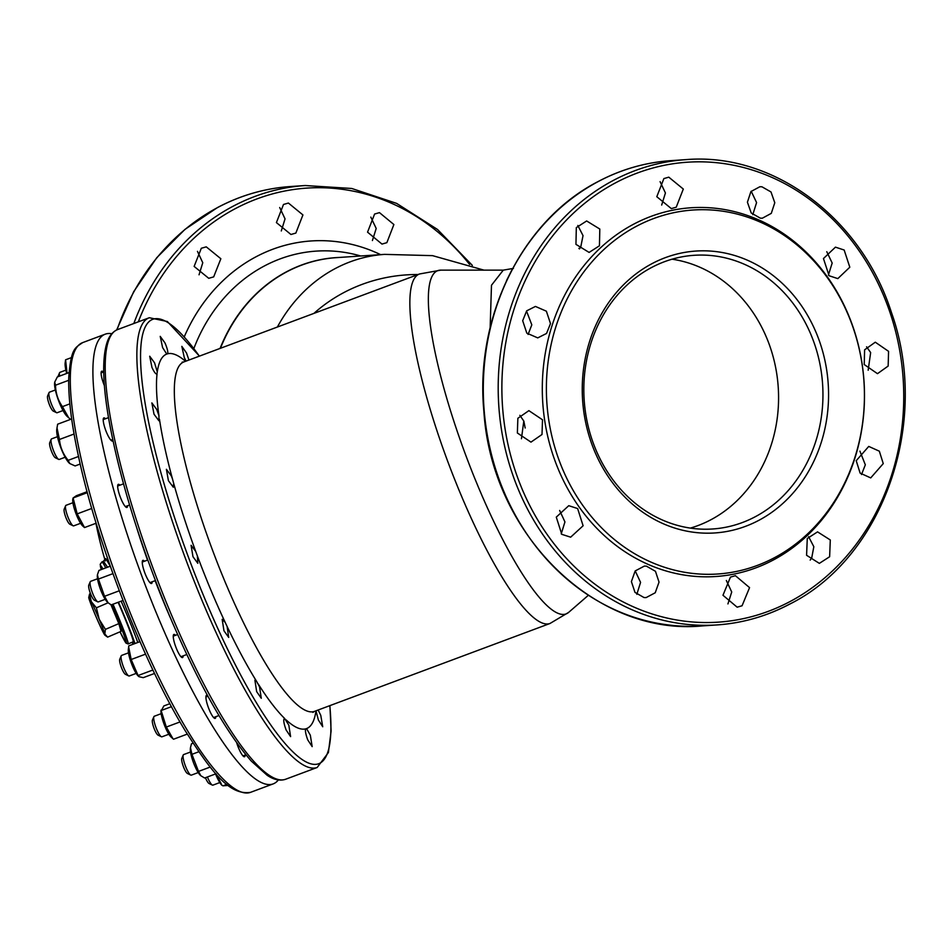 <?xml version="1.0" encoding="UTF-8"?>
<svg xmlns="http://www.w3.org/2000/svg" width="952" height="952" viewBox="0 0 952 952"><rect width="100%" height="100%" fill="white"/><g stroke="black" fill="none" stroke-linecap="round" stroke-linejoin="round"><path stroke-width="1.43" d="M816.269 332.902A141.265 123.07 -93.9 0 1 759.042 520.232A141.265 123.07 -93.9 0 1 594.548 451.105A141.265 123.07 -93.9 0 1 651.763 263.775A141.265 123.07 -93.9 0 1 816.269 332.902M595.762 449.522A137.159 119.476 86.1 0 0 712.703 528.979A137.159 119.476 86.1 0 0 811.021 334.759A137.159 119.476 86.1 0 0 694.079 255.303A137.159 119.476 86.1 0 0 595.762 449.522M227.111 626.476L228.706 637.412L223.97 630.795L222.161 619.347L225.184 622.382L227.111 626.476A199.884 41.9 69.5 0 0 256.409 681.061L259.527 686.808L261.288 698.268L256.659 691.628L254.898 680.156L256.409 681.061M288.825 725.162L290.598 736.622L286.088 729.934C283.601 722.913 283.125 719.093 284.636 718.462L288.825 725.162M310.328 735.194L312.173 746.63L307.758 739.906C305.842 734.682 305.104 731.017 305.556 728.899L306.532 728.601L310.328 735.194M318.147 710.013L320.776 715.368L322.728 726.757L318.385 720.009L315.993 710.787M186.068 361.105L184.283 357.571L181.832 346.361L186.509 352.99L188.96 360.034M185.533 361.308A199.884 41.9 69.5 0 0 167.742 353.751L166.767 354.061L162.602 347.599L160.222 336.365L164.994 342.958C167.183 348.087 168.099 351.681 167.742 353.751L166.767 354.061A199.884 41.9 69.5 0 0 157.306 371.875L156.842 374.053M158.96 415.798L158.913 420.772L154.022 414.227L151.868 402.91L156.759 409.455L158.96 415.798A199.884 41.9 69.5 0 1 157.056 373.898C155.985 374.517 154.284 372.375 151.975 367.496L149.702 356.226L154.545 362.795L157.306 371.875M172.443 478.82L173.621 483.14L173.3 487.222L168.421 480.677L166.398 469.3L171.277 475.857L172.443 478.82A199.884 41.9 69.5 0 1 159.46 419.225M197.373 555.92L197.802 563.298L192.982 556.718L191.078 545.306L195.695 551.375L197.373 555.92A199.884 41.9 69.5 0 0 210.844 589.978A199.884 41.9 69.5 0 0 225.184 622.382M599.451 245.783L599.808 229.039L586.646 220.971L576.317 227.611L575.948 244.355L589.11 252.423L599.451 245.783M577.84 225.481L583.029 235.632L580.744 247.056L579.435 248.912M550.506 323.597L546.377 311.197L535.44 306.437L526.658 310.852L522.684 320.729L526.813 333.14L537.737 337.889L546.531 333.462L550.506 323.597M526.515 311.018L531.799 324.87L528.098 334.45M542.509 419.772L528.884 410.645L517.864 418.285L517.364 432.993L530.978 442.121L542.009 434.493L542.509 419.772M519.851 415.322L523.802 421.046L521.446 438.753M577.626 508.546L568.749 505.69L556.289 517.115L561.775 534.322L570.653 537.178L583.1 525.766L577.626 508.546M646.42 566.142L644.337 566.095L635.186 570.938L631.402 581.601L634.984 592.394L644.028 597.558L646.111 597.594L655.238 592.763L659.034 582.112L655.464 571.307L646.42 566.142M730.481 577.102L722.973 595.262L737.145 607.186L742.06 605.769L749.557 587.622L735.408 575.686L730.481 577.102M807.272 538.511L806.582 555.278L819.351 563.37L829.632 556.741L830.299 539.974L817.542 531.87L807.272 538.511M808.593 536.654L813.829 546.722L811.711 557.955L810.176 560.085M856.217 460.697L860.12 473.108L870.723 477.904L883.254 463.612L879.339 451.188L868.748 446.417L856.217 460.697M859.918 451.117L865.332 464.838L861.5 474.548M864.214 364.521L877.482 373.672L888.156 366.056L888.573 351.347L875.293 342.196L864.618 349.812L864.214 364.521M866.57 346.814L870.652 352.573L868.164 370.245M829.097 275.747L837.819 278.615L849.803 267.214L844.162 250.019L835.439 247.151L823.456 258.539L829.097 275.747M826.776 251.697L832.179 263.038L828.383 275.116M760.303 218.151L762.362 218.198L771.287 213.367L774.785 202.728L770.989 191.947L761.921 186.782L759.851 186.747L750.914 191.566L747.415 202.193L751.223 212.986L760.303 218.151M751.199 191.233L756.578 202.574L752.794 214.664M676.241 207.191L683.31 189.055L668.792 177.167L663.877 178.583L656.797 196.707L671.327 208.607L676.241 207.191M660.081 181.642L665.424 192.958L661.676 205.073M213.688 276.877L208.726 278.305L194.137 266.417L201.312 248.27L206.263 246.854L220.852 258.742L213.688 276.877M386.857 242.665L381.978 244.081L367.555 232.169L374.588 214.045L379.467 212.629L393.878 224.529L386.857 242.665M295.858 233.073L290.943 234.489L276.413 222.59L283.494 204.466L288.408 203.05L302.926 214.938L295.858 233.073M284.315 718.474L284.636 718.462A199.884 41.9 69.5 0 1 258.289 684.072M199.051 274.795L202.764 262.716L197.457 251.364M773.559 559.871A184.795 160.983 86.1 0 0 848.411 314.838A184.795 160.983 86.1 0 0 633.223 224.41A184.795 160.983 86.1 0 0 558.384 469.455A184.795 160.983 86.1 0 0 773.559 559.871M774.666 557.586A182.415 158.913 86.1 0 0 848.553 315.695A182.415 158.913 86.1 0 0 636.15 226.433A182.415 158.913 86.1 0 0 562.263 468.325A182.415 158.913 86.1 0 0 774.666 557.586M512.402 268.869L506.571 280.507M490.149 327.702L491.482 285.243L503.287 270.142L513.461 268.381M525.183 428.019L523.85 421.141M559.645 510.45L564.941 521.91L561.24 533.87M635.222 570.902L640.565 582.386L636.828 594.334M726.34 580.494L731.719 591.977L727.935 603.925M372.41 240.547L376.195 228.456L370.816 217.115M281.292 230.955L285.041 218.853L279.698 207.524M286.183 719.938A199.884 41.9 69.5 0 0 305.556 728.899L306.532 728.601A199.884 41.9 69.5 0 0 315.981 710.823M107.54 567.225L103.471 561.252L104.97 559.24L105.315 560.966L105.815 558.55L110.265 566.107M139.658 641.779L138.123 637.376M144.49 561.24A12.34 2.582 69.5 0 0 142.907 560.359A12.34 2.582 69.5 0 0 142.776 566.131A12.34 2.582 69.5 0 0 147.084 578.114A12.34 2.582 69.5 0 0 151.535 583.493A12.34 2.582 69.5 0 0 152.165 581.791M175.477 635.305A12.34 2.582 69.5 0 0 173.895 634.437A12.34 2.582 69.5 0 0 173.764 640.208A12.34 2.582 69.5 0 0 178.072 652.191A12.34 2.582 69.5 0 0 182.522 657.57A12.34 2.582 69.5 0 0 183.153 655.868M207.595 695.626A12.34 2.582 69.5 0 0 206.548 695.281A12.34 2.582 69.5 0 0 206.429 701.041A12.34 2.582 69.5 0 0 210.737 713.036A12.34 2.582 69.5 0 0 215.188 718.403A12.34 2.582 69.5 0 0 215.818 716.701M103.316 372.077A12.34 2.582 69.5 0 0 101.721 371.209A12.34 2.582 69.5 0 0 101.602 376.968A12.34 2.582 69.5 0 0 104.399 385.655M105.434 418.773A12.34 2.582 69.5 0 0 103.851 417.904A12.34 2.582 69.5 0 0 103.72 423.664A12.34 2.582 69.5 0 0 108.028 435.659A12.34 2.582 69.5 0 0 112.479 441.026A12.34 2.582 69.5 0 0 112.907 440.562M119.892 485.199A12.34 2.582 69.5 0 0 118.31 484.33A12.34 2.582 69.5 0 0 118.179 490.09A12.34 2.582 69.5 0 0 122.487 502.085A12.34 2.582 69.5 0 0 126.937 507.452A12.34 2.582 69.5 0 0 127.568 505.762M111.8 333.735A240.023 50.313 69.5 0 0 105.267 334.164A240.023 50.313 69.5 0 0 102.84 446.298A240.023 50.313 69.5 0 0 186.592 679.371A240.023 50.313 69.5 0 0 273.129 783.912A240.023 50.313 69.5 0 0 278.353 779.962M136.481 527.039A188.591 39.532 69.5 0 0 147.512 560.109M155.128 580.684A188.591 39.532 69.5 0 0 170.337 617.765M236.679 742.75A12.34 2.582 69.5 0 0 244.545 756.745A12.34 2.582 69.5 0 0 245.176 755.043M132.852 641.922A38.401 1.785 -113.2 0 0 133.435 642.422A38.401 1.785 -113.2 0 0 118.167 602.283M215.569 773.928A15.434 3.237 69.5 0 0 220.828 784.055A15.434 3.237 69.5 0 0 221.983 785.341L216.152 774.012M226.802 784.388L222.887 785.84L228.087 785.424M190.424 748.189A15.434 3.237 69.5 0 0 190.364 748.498A15.434 3.237 69.5 0 0 196.909 770.323A15.434 3.237 69.5 0 0 200.384 775.344A15.434 3.237 69.5 0 0 200.575 775.499M210.214 767.05L198.516 771.418L191.923 754.329L190.471 747.701L191.447 743.833L193.066 743.238M198.516 771.418L200.789 775.702L204.632 778.01L215.949 773.786M198.801 751.759L191.923 754.329M180.023 721.937L166.314 727.054L161.007 710.156A15.434 3.237 69.5 0 0 165.148 726.912A15.434 3.237 69.5 0 0 171.027 737.003L173.526 739.228L187.282 734.099M169.873 703.683L163.839 705.944L161.471 710.406L171.479 706.67M166.314 727.054L172.978 738.752M128.651 646.955L128.341 649.323A15.434 3.237 69.5 0 0 130.4 660.438A15.434 3.237 69.5 0 0 138.361 676.17L131.174 659.51L128.651 646.955L128.806 645.837L139.992 641.66M154.557 673.445L143.228 677.669L138.909 676.646M145.549 654.143L131.174 659.51M152.903 670.006L138.385 675.42M97.39 575.02A15.434 3.237 69.5 0 0 97.366 575.246A15.434 3.237 69.5 0 0 97.949 581.006A15.434 3.237 69.5 0 0 107.386 602.092A15.434 3.237 69.5 0 0 107.635 602.307M112.955 573.639L98.437 579.066L97.425 574.746L98.925 570.438L110.301 566.19M122.998 600.486L111.146 604.913L108.04 602.687L104.553 596.297L98.437 579.066M119.286 590.787L104.553 596.297M72.768 499.205A15.434 3.237 69.5 0 0 72.721 500.704A15.434 3.237 69.5 0 0 76.41 514.746A15.434 3.237 69.5 0 0 82.788 526.051L84.526 527.563L77.183 513.89L73.102 497.967L72.768 499.205M87.346 492.648L73.102 497.967L76.35 495.718L87.096 491.708M96.152 523.219L84.526 527.563M91.761 508.451L77.183 513.89M207.405 776.975A10.972 2.297 69.5 0 0 210.999 783.805A10.972 2.297 69.5 0 0 212.332 785.079L209 783.472A8.235 1.725 -110.5 0 1 208 782.508A8.235 1.725 -110.5 0 1 205.43 777.713M212.332 785.079A10.972 2.297 69.5 0 0 212.891 785.15L219.805 782.568M190.745 775.083L187.413 773.476A8.235 1.725 -110.5 0 1 185.164 770.525A8.235 1.725 -110.5 0 1 181.784 758.411L183.248 755.007A10.972 2.297 69.5 0 0 187.746 771.156A10.972 2.297 69.5 0 0 190.745 775.083A10.972 2.297 69.5 0 0 191.292 775.154L198.206 772.572M190.543 752.009L183.617 754.591A10.972 2.297 69.5 0 0 183.248 755.007M161.388 736.753L158.044 735.134A8.235 1.725 -110.5 0 1 154.521 729.482A8.235 1.725 -110.5 0 1 152.427 720.069L153.891 716.666A10.972 2.297 69.5 0 0 156.675 729.208A10.972 2.297 69.5 0 0 161.388 736.753A10.972 2.297 69.5 0 0 161.935 736.812L168.849 734.242M161.174 713.679L154.26 716.261A10.972 2.297 69.5 0 0 153.891 716.666M128.722 675.92L125.39 674.302A8.235 1.725 -110.5 0 1 120.749 665.626A8.235 1.725 -110.5 0 1 119.762 659.236L121.225 655.833A10.972 2.297 69.5 0 0 122.534 664.353A10.972 2.297 69.5 0 0 128.722 675.92A10.972 2.297 69.5 0 0 129.27 675.979L136.184 673.397M128.52 652.834L121.594 655.416A10.972 2.297 69.5 0 0 121.225 655.833M97.735 601.842L94.403 600.224A8.235 1.725 -110.5 0 1 88.976 588.693A8.235 1.725 -110.5 0 1 88.774 585.159L90.238 581.755A10.972 2.297 69.5 0 0 90.499 586.468A10.972 2.297 69.5 0 0 97.735 601.842A10.972 2.297 69.5 0 0 98.282 601.902L105.196 599.32M97.532 578.768L90.607 581.351A10.972 2.297 69.5 0 0 90.238 581.755M73.137 525.802L69.805 524.183A8.235 1.725 -110.5 0 1 66.271 518.495A8.235 1.725 -110.5 0 1 64.046 510.391A8.235 1.725 -110.5 0 1 64.189 509.118L65.64 505.714A10.972 2.297 69.5 0 0 65.462 507.404A10.972 2.297 69.5 0 0 68.425 518.221A10.972 2.297 69.5 0 0 73.137 525.802A10.972 2.297 69.5 0 0 73.685 525.861L80.611 523.291M72.935 502.727L66.021 505.31A10.972 2.297 69.5 0 0 65.64 505.714M57.477 436.67L51.551 438.884A10.972 2.297 69.5 0 0 51.229 439.205A10.972 2.297 69.5 0 0 51.182 439.288A10.972 2.297 69.5 0 0 53.241 449.963A10.972 2.297 69.5 0 0 58.679 459.376L55.347 457.757A8.235 1.725 -110.5 0 1 51.265 450.701A8.235 1.725 -110.5 0 1 49.718 442.704A8.235 1.725 -110.5 0 1 49.754 442.632M58.679 459.376A10.972 2.297 69.5 0 0 59.226 459.447L65.153 457.234M53.241 411.074A8.235 1.725 -110.5 0 1 53.217 411.062A8.235 1.725 -110.5 0 1 49.147 404.005A8.235 1.725 -110.5 0 1 47.6 395.996L49.064 392.593A10.972 2.297 69.5 0 0 51.111 403.267A10.972 2.297 69.5 0 0 56.561 412.68A10.972 2.297 69.5 0 0 56.573 412.692A10.972 2.297 69.5 0 0 57.108 412.74L63.022 410.538M55.347 389.975L49.433 392.188A10.972 2.297 69.5 0 0 49.064 392.593M58.012 376.695A8.235 1.725 -110.5 0 1 58.132 376.135L59.595 372.732A10.972 2.297 69.5 0 0 59.595 376.099M65.89 370.114L59.976 372.327A10.972 2.297 69.5 0 0 59.595 372.732M71.662 418.963L57.644 424.199L56.751 429.483A19.337 4.058 69.5 0 0 60.642 447.202A19.337 4.058 69.5 0 0 69.306 463.136A19.337 4.058 69.5 0 0 69.555 463.338M78.504 456.484L68.163 460.34L69.77 463.541L75.101 465.933L80.194 464.029M68.163 460.34C63.106 454.163 60.202 447.214 59.441 439.479L56.977 427.734M74.066 434.017L59.441 439.479M54.681 382.454A19.337 4.058 69.5 0 0 54.633 382.787A19.337 4.058 69.5 0 0 58.524 400.506A19.337 4.058 69.5 0 0 67.187 416.44L70.603 419.356M69.841 403.874L62.439 406.635L68.639 417.75M62.439 406.635C57.989 400.28 55.68 393.14 55.513 385.215L54.704 382.157L57.322 376.944L68.996 372.589M68.699 380.3L55.513 385.215M67.056 373.315L65.581 359.797L65.164 362.926A19.337 4.058 69.5 0 0 66.711 373.446M71.4 357.631L65.581 359.797M89.095 597.618A20.575 0.952 -113.2 0 0 88.762 597.475A20.575 0.952 -113.2 0 0 88.976 598.618A20.575 0.952 -113.2 0 0 94.593 613.278A20.575 0.952 -113.2 0 0 102.507 630.95A20.575 0.952 -113.2 0 0 104.898 635.174A20.575 0.952 -113.2 0 0 104.827 633.972L105.41 629.367L99.21 619.312L96.39 607.804L91.297 601.628A20.575 0.952 -113.2 0 0 89.095 597.618M90.488 593.608L89.571 594L88.762 597.475M112.99 604.222A37.723 1.749 -113.2 0 1 128.127 643.957L133.161 641.791A37.723 1.749 -113.2 0 0 118.131 602.295M104.898 635.174L107.612 637.126L121.035 631.378L118.833 623.619L110.968 604.794M89.571 594L91.297 601.628A20.575 0.952 -113.2 0 1 99.21 619.312A20.575 0.952 -113.2 0 1 104.827 633.972L107.612 637.126M108.135 602.771L96.39 607.804M118.833 623.619L105.41 629.367M690.355 528.098A137.159 119.476 86.1 0 0 766.646 337.781A137.159 119.476 86.1 0 0 672.053 259.206M220.09 348.408A159.151 138.647 -93.9 0 1 286.171 271.963A159.151 138.647 -93.9 0 1 339.376 257.445M277.377 327.024A159.103 138.599 -93.9 0 1 384.584 254.374L336.068 257.671A159.103 138.599 86.1 0 0 220.447 348.277M285.529 779.283C279.936 781.116 273.831 779.795 267.191 775.309L251.387 761.183C225.172 731.255 197.528 681.929 168.433 613.219C138.98 541.831 119 476.607 108.492 417.571C102.864 384.263 102.197 359.856 106.469 344.374C108.552 336.734 112.288 331.796 117.667 329.547A240.023 50.313 69.5 0 0 170.598 612.826A240.023 50.313 69.5 0 0 285.529 779.283L317.171 767.479L328.392 752.568L331.106 731.017L329.916 705.622M117.667 329.547L149.309 317.73A240.023 50.313 69.5 0 0 202.252 601.021A240.023 50.313 69.5 0 0 317.171 767.479M199.349 356.155A237.357 49.754 69.5 0 0 140.61 360.403A237.357 49.754 69.5 0 0 205.108 599.427A237.357 49.754 69.5 0 0 329.797 705.67M360.689 255.993A166.981 145.466 86.1 0 0 264.025 266.155A166.981 145.466 86.1 0 0 193.875 348.456M380.61 254.636A177.453 154.581 86.1 0 0 255.719 256.945A177.453 154.581 86.1 0 0 184.283 336.77M469.586 264.418A230.491 200.789 86.1 0 0 234.906 208.857A230.491 200.789 86.1 0 0 138.314 321.835M472.359 265.406L437.527 229.48L396.615 203.383L351.74 188.472L305.247 185.533A233.169 203.121 86.1 0 0 232.55 206.525A233.169 203.121 86.1 0 0 133.815 323.513M116.656 329.975L133.708 291.645L156.747 257.718L184.962 229.384L217.401 207.607C240.475 195.35 264.787 188.341 290.348 186.544A233.169 203.121 86.1 0 0 217.639 207.536A233.169 203.121 86.1 0 0 117.025 329.797M702.386 625.916C595.357 636.245 491.589 534.167 483.902 411.55C474.727 316.766 522.315 220.531 597.785 181.725C620.859 169.468 645.17 162.447 670.732 160.662A233.169 203.121 86.1 0 0 598.023 181.654A233.169 203.121 86.1 0 0 490.351 449.939A233.169 203.121 86.1 0 0 702.386 625.916L717.296 624.905A233.169 203.121 86.1 0 0 789.993 603.913M685.63 159.65A233.169 203.121 86.1 0 0 612.933 180.642A233.169 203.121 86.1 0 0 505.25 448.927A233.169 203.121 86.1 0 0 717.296 624.905C742.846 623.108 767.157 616.099 790.243 603.842C883.765 556.908 930.52 421.831 891.417 312.411C861.167 217.675 773.095 152.141 685.63 159.65L670.732 160.662M790.315 601.402A230.491 200.789 86.1 0 0 883.682 295.751A230.491 200.789 86.1 0 0 615.289 182.974A230.491 200.789 86.1 0 0 521.934 488.614A230.491 200.789 86.1 0 0 790.315 601.402M503.263 270.142L440.883 270.13A183.224 38.401 69.5 0 0 478.285 486.9A183.224 38.401 69.5 0 0 568.63 612.398L549.982 623.489A186.532 39.092 -110.5 0 1 460.673 494.124A186.532 39.092 -110.5 0 1 419.534 273.974L183.986 361.891A186.532 39.092 69.5 0 0 212.582 550.315A186.532 39.092 69.5 0 0 314.434 711.394L549.982 623.489M313.91 313.398A159.103 152.939 27.9 0 1 418.071 274.521M173.621 483.14A199.884 41.9 69.5 0 0 195.695 551.375M121.154 601.176A48.005 2.225 66.8 0 1 137.766 642.493M132.09 642.255A45.256 2.094 -113.2 0 0 133.125 644.218L132.09 642.255M134.97 643.528A45.256 2.094 -113.2 0 0 118.464 602.176M80.23 454.735A240.023 50.313 69.5 0 0 163.982 687.808A240.023 50.313 69.5 0 0 250.519 792.35C228.67 795.765 210.63 770.192 185.569 731.303C143.681 663.282 96.914 543.235 78.54 456.603C71.495 424.128 68.235 397.817 68.746 377.706C71.007 347.813 75.101 347.992 82.657 342.613A240.023 50.313 69.5 0 0 80.23 454.735M103.471 561.252L101.935 561.918A48.005 2.225 66.8 0 1 105.755 567.892M102.911 568.951A45.256 2.094 -113.2 0 0 101.281 569.558M128.127 643.957L125.985 643.1L120.023 631.819A36.343 1.69 -113.2 0 0 125.819 642.814A36.343 1.69 -113.2 0 0 111.646 604.722M588.324 595.309L568.63 612.398M580.077 248.067L578.864 248.377M440.883 270.13L419.534 273.974M384.584 254.374L432.565 255.648L483.985 270.142M305.247 185.533L290.348 186.544M182.141 362.153L183.986 361.891M314.434 711.394L312.863 712.405M199.468 356.107L167.362 321.526L149.309 317.73M250.519 792.35L273.129 783.912M95.938 523.291A411.466 411.466 0 0 0 104.898 559.681M82.657 342.613L105.267 334.164M101.935 561.918L100.186 564.334L101.269 569.57M190.364 748.498L190.471 747.701M107.386 602.092L108.04 602.687M245.866 754.781L242.95 755.876M218.948 715.535L213.593 717.534M207.917 696.233L205.918 696.971M186.77 654.524L180.928 656.702M177.607 634.52L173.264 636.138M155.39 580.589L149.94 582.624M147.762 560.014L142.276 562.061M129.591 505L125.355 506.583M123.522 483.842L117.679 486.02M49.718 442.704L51.182 439.288M112.681 439.491L110.884 440.157M108.504 417.63L103.221 419.606M53.217 411.062L56.561 412.68M103.72 371.923L101.091 372.898M54.633 382.787L54.704 382.157"/></g></svg>
